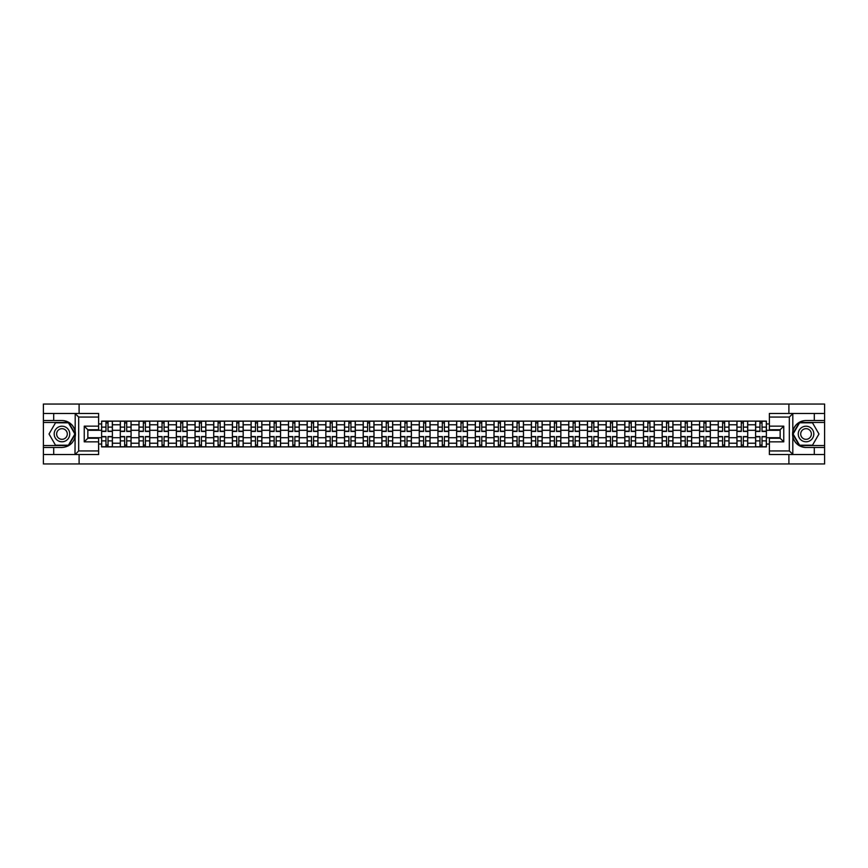 <?xml version="1.0" encoding="UTF-8"?>
<svg xmlns="http://www.w3.org/2000/svg" width="868" height="868" viewBox="0 0 868 868"><rect width="100%" height="100%" fill="white"/><g stroke="black" fill="none" stroke-linecap="round" stroke-linejoin="round"><path stroke-width="1.3" d="M98.616 417.052L78.673 417.052L74.973 413.461L98.616 413.461L98.616 429.747L87.842 429.747L87.842 438.253L98.616 438.253L98.616 454.539L74.973 454.539L75.191 431.396C73.324 424.669 68.919 421.045 61.964 420.524A13.476 13.476 0 0 1 75.191 436.604C73.324 443.331 68.919 446.955 61.964 447.476L43.4 447.476L43.4 463.946L824.6 463.946L824.6 422.445L799.363 422.445L792.69 434L799.363 445.555L824.6 445.555M806.036 420.524C799.081 421.045 794.676 424.669 792.81 431.396L792.81 436.604C794.676 443.331 799.081 446.955 806.036 447.476A13.476 13.476 0 0 1 792.56 434A13.476 13.476 0 0 1 806.036 420.524L824.6 420.524L824.6 404.054L43.4 404.054L43.4 445.555L68.637 445.555L75.31 434L68.637 422.445L43.4 422.445M120.294 446.879L120.294 424.777L112.395 424.777L112.395 446.879M112.395 424.777L112.395 421.121M120.294 424.777L120.294 421.121M131.079 421.121L131.079 446.879M138.988 446.879L138.988 421.121M149.763 421.121L149.763 446.879M157.672 446.879L157.672 421.121M168.446 421.121L168.446 446.879M176.356 446.879L176.356 421.121M187.13 421.121L187.13 446.879M195.04 446.879L195.04 421.121M205.824 421.121L205.824 446.879M213.723 446.879L213.723 421.121M224.508 421.121L224.508 446.879M232.407 446.879L232.407 421.121M243.192 421.121L243.192 446.879M251.102 446.879L251.102 421.121M261.876 421.121L261.876 446.879M269.785 446.879L269.785 421.121M280.559 421.121L280.559 446.879M288.469 446.879L288.469 421.121M299.243 421.121L299.243 446.879M307.153 446.879L307.153 421.121M317.938 421.121L317.938 446.879M325.836 446.879L325.836 421.121M336.621 421.121L336.621 446.879M344.52 446.879L344.52 421.121M355.305 421.121L355.305 446.879M363.215 446.879L363.215 421.121M373.989 421.121L373.989 446.879M381.898 446.879L381.898 421.121M392.672 421.121L392.672 446.879M400.582 446.879L400.582 421.121M411.367 421.121L411.367 446.879M419.266 446.879L419.266 421.121M430.051 421.121L430.051 446.879M437.949 446.879L437.949 421.121M448.734 421.121L448.734 446.879M456.633 446.879L456.633 421.121M467.418 421.121L467.418 446.879M475.328 446.879L475.328 421.121M486.102 421.121L486.102 446.879M494.011 446.879L494.011 421.121M504.785 421.121L504.785 446.879M512.695 446.879L512.695 421.121M523.48 421.121L523.48 446.879M531.379 446.879L531.379 421.121M542.164 421.121L542.164 446.879M550.062 446.879L550.062 421.121M560.847 421.121L560.847 446.879M568.757 446.879L568.757 421.121M579.531 421.121L579.531 446.879M587.441 446.879L587.441 421.121M598.215 421.121L598.215 446.879M606.124 446.879L606.124 421.121M616.898 421.121L616.898 446.879M624.808 446.879L624.808 421.121M635.593 421.121L635.593 446.879M643.492 446.879L643.492 421.121M654.277 421.121L654.277 446.879M662.175 446.879L662.175 421.121M672.96 421.121L672.96 446.879M680.87 446.879L680.87 421.121M691.644 421.121L691.644 446.879M699.554 446.879L699.554 421.121M710.328 421.121L710.328 446.879M718.237 446.879L718.237 421.121M729.011 421.121L729.011 446.879M736.921 446.879L736.921 421.121M747.706 421.121L747.706 446.879M755.605 446.879L755.605 421.121M755.605 437.711L747.706 437.711M736.921 437.711L729.011 437.711M718.237 437.711L710.328 437.711M699.554 437.711L691.644 437.711M680.87 437.711L672.96 437.711M662.175 437.711L654.277 437.711M643.492 437.711L635.593 437.711M624.808 437.711L616.898 437.711M606.124 437.711L598.215 437.711M587.441 437.711L579.531 437.711M568.757 437.711L560.847 437.711M550.062 437.711L542.164 437.711M531.379 437.711L523.48 437.711M512.695 437.711L504.785 437.711M494.011 437.711L486.102 437.711M475.328 437.711L467.418 437.711M456.633 437.711L448.734 437.711M437.949 437.711L430.051 437.711M419.266 437.711L411.367 437.711M400.582 437.711L392.672 437.711M381.898 437.711L373.989 437.711M363.215 437.711L355.305 437.711M344.52 437.711L336.621 437.711M325.836 437.711L317.938 437.711M307.153 437.711L299.243 437.711M288.469 437.711L280.559 437.711M269.785 437.711L261.876 437.711M251.102 437.711L243.192 437.711M232.407 437.711L224.508 437.711M213.723 437.711L205.824 437.711M195.04 437.711L187.13 437.711M176.356 437.711L168.446 437.711M157.672 437.711L149.763 437.711M138.988 437.711L131.079 437.711M120.294 437.711L112.395 437.711M755.605 430.289L747.706 430.289M736.921 430.289L729.011 430.289M718.237 430.289L710.328 430.289M699.554 430.289L691.644 430.289M680.87 430.289L672.96 430.289M662.175 430.289L654.277 430.289M643.492 430.289L635.593 430.289M624.808 430.289L616.898 430.289M606.124 430.289L598.215 430.289M587.441 430.289L579.531 430.289M568.757 430.289L560.847 430.289M550.062 430.289L542.164 430.289M531.379 430.289L523.48 430.289M512.695 430.289L504.785 430.289M494.011 430.289L486.102 430.289M475.328 430.289L467.418 430.289M456.633 430.289L448.734 430.289M437.949 430.289L430.051 430.289M419.266 430.289L411.367 430.289M400.582 430.289L392.672 430.289M381.898 430.289L373.989 430.289M363.215 430.289L355.305 430.289M344.52 430.289L336.621 430.289M325.836 430.289L317.938 430.289M307.153 430.289L299.243 430.289M288.469 430.289L280.559 430.289M269.785 430.289L261.876 430.289M251.102 430.289L243.192 430.289M232.407 430.289L224.508 430.289M213.723 430.289L205.824 430.289M195.04 430.289L187.13 430.289M176.356 430.289L168.446 430.289M157.672 430.289L149.763 430.289M138.988 430.289L131.079 430.289M120.294 430.289L112.395 430.289M87.842 437.711L101.61 437.711L101.61 430.289L87.842 430.289M98.616 423.942L101.61 423.942L101.61 430.289M780.158 430.289L766.39 430.289L766.39 421.121L101.61 421.121L101.61 423.942M766.39 423.942L769.384 423.942M769.384 444.058L766.39 444.058L766.39 437.711L780.158 437.711M101.61 437.711L101.61 446.879L766.39 446.879L766.39 444.058M101.61 444.058L98.616 444.058M788.904 463.946L788.904 454.539M788.904 413.461L788.904 404.054M79.097 463.946L79.097 454.539M79.097 413.461L79.097 404.054M766.39 430.289L766.39 437.711M108.023 445.078L105.983 445.078M105.983 422.922L108.023 422.922M126.706 445.078L124.666 445.078M124.666 422.922L126.706 422.922M145.39 445.078L143.361 445.078M143.361 422.922L145.39 422.922M164.074 445.078L162.045 445.078M162.045 422.922L164.074 422.922M182.768 445.078L180.728 445.078M180.728 422.922L182.768 422.922M201.452 445.078L199.412 445.078M199.412 422.922L201.452 422.922M220.136 445.078L218.096 445.078M218.096 422.922L220.136 422.922M238.819 445.078L236.78 445.078M236.78 422.922L238.819 422.922M257.503 445.078L255.474 445.078M255.474 422.922L257.503 422.922M276.187 445.078L274.158 445.078M274.158 422.922L276.187 422.922M294.881 445.078L292.841 445.078M292.841 422.922L294.881 422.922M313.565 445.078L311.525 445.078M311.525 422.922L313.565 422.922M332.249 445.078L330.209 445.078M330.209 422.922L332.249 422.922M350.932 445.078L348.893 445.078M348.893 422.922L350.932 422.922M369.616 445.078L367.587 445.078M367.587 422.922L369.616 422.922M388.3 445.078L386.271 445.078M386.271 422.922L388.3 422.922M406.994 445.078L404.955 445.078M404.955 422.922L406.994 422.922M425.678 445.078L423.638 445.078M423.638 422.922L425.678 422.922M444.362 445.078L442.322 445.078M442.322 422.922L444.362 422.922M463.045 445.078L461.006 445.078M461.006 422.922L463.045 422.922M481.729 445.078L479.7 445.078M479.7 422.922L481.729 422.922M500.413 445.078L498.384 445.078M498.384 422.922L500.413 422.922M519.107 445.078L517.068 445.078M517.068 422.922L519.107 422.922M537.791 445.078L535.751 445.078M535.751 422.922L537.791 422.922M556.475 445.078L554.435 445.078M554.435 422.922L556.475 422.922M575.159 445.078L573.119 445.078M573.119 422.922L575.159 422.922M593.842 445.078L591.813 445.078M591.813 422.922L593.842 422.922M612.526 445.078L610.497 445.078M610.497 422.922L612.526 422.922M631.22 445.078L629.181 445.078M629.181 422.922L631.22 422.922M649.904 445.078L647.864 445.078M647.864 422.922L649.904 422.922M668.588 445.078L666.548 445.078M666.548 422.922L668.588 422.922M687.272 445.078L685.232 445.078M685.232 422.922L687.272 422.922M705.955 445.078L703.926 445.078M703.926 422.922L705.955 422.922M724.639 445.078L722.61 445.078M722.61 422.922L724.639 422.922M743.333 445.078L741.294 445.078M741.294 422.922L743.333 422.922M762.017 445.078L759.977 445.078M759.977 422.922L762.017 422.922M108.023 431.429L108.023 421.24L112.33 421.24L112.33 431.429L108.023 431.429M105.983 422.803L108.023 422.803M105.983 421.24L101.675 421.24L101.675 431.429L105.983 431.429L105.983 421.24L108.023 421.24M105.983 436.571L105.983 446.76L101.675 446.76L101.675 436.571L105.983 436.571M108.023 445.197L105.983 445.197M108.023 446.76L112.33 446.76L112.33 436.571L108.023 436.571L108.023 446.76L105.983 446.76M126.706 431.429L126.706 421.24L131.014 421.24L131.014 431.429L126.706 431.429M124.666 422.803L126.706 422.803M124.666 421.24L120.359 421.24L120.359 431.429L124.666 431.429L124.666 421.24L126.706 421.24M145.39 431.429L145.39 421.24L149.708 421.24L149.708 431.429L145.39 431.429M143.361 422.803L145.39 422.803M143.361 421.24L139.043 421.24L139.043 431.429L143.361 431.429L143.361 421.24L145.39 421.24M53.697 447.476L53.697 454.539L43.4 454.539M74.973 454.539L53.697 454.539M43.4 447.476L43.4 445.555M74.973 413.461L53.697 413.461L53.697 420.524L43.4 420.524M53.697 413.461L43.4 413.461M61.964 420.524L53.697 420.524M87.842 429.747L84.239 426.155L98.616 426.155M98.616 441.845L84.239 441.845L87.842 438.253M75.191 454.441L78.673 450.948L98.616 450.948M793.026 413.461L789.327 417.052L769.384 417.052L769.384 413.461L824.6 413.461M814.303 420.524L814.303 413.461M769.384 450.948L789.327 450.948L793.026 454.539L769.384 454.539L769.384 438.253L780.158 438.253L780.158 429.747L769.384 429.747L769.384 417.052M824.6 420.524L824.6 422.445M793.026 454.539L814.303 454.539L814.303 447.476L824.6 447.476M814.303 454.539L824.6 454.539M806.036 447.476L814.303 447.476M780.158 438.253L783.761 441.845L769.384 441.845M769.384 426.155L783.761 426.155L780.158 429.747M54.185 434A7.79 7.79 0 0 0 61.964 441.79A7.79 7.79 0 0 0 69.755 434A7.79 7.79 0 0 0 61.964 426.21A7.79 7.79 0 0 0 54.185 434M56.637 434A5.327 5.327 0 0 0 61.964 439.327A5.327 5.327 0 0 0 67.292 434A5.327 5.327 0 0 0 61.964 428.673A5.327 5.327 0 0 0 56.637 434M68.431 422.803L74.898 434L68.431 445.197L55.498 445.197L49.031 434L55.498 422.803L68.431 422.803M798.245 434A7.79 7.79 0 0 0 806.036 441.79A7.79 7.79 0 0 0 813.815 434A7.79 7.79 0 0 0 806.036 426.21A7.79 7.79 0 0 0 798.245 434M800.708 434A5.327 5.327 0 0 0 806.036 439.327A5.327 5.327 0 0 0 811.363 434A5.327 5.327 0 0 0 806.036 428.673A5.327 5.327 0 0 0 800.708 434M812.502 422.803L818.969 434L812.502 445.197L799.569 445.197L793.102 434L799.569 422.803L812.502 422.803M124.666 436.571L124.666 446.76L120.359 446.76L120.359 436.571L124.666 436.571M126.706 445.197L124.666 445.197M126.706 446.76L131.014 446.76L131.014 436.571L126.706 436.571L126.706 446.76L124.666 446.76M143.361 436.571L143.361 446.76L139.043 446.76L139.043 436.571L143.361 436.571M145.39 445.197L143.361 445.197M145.39 446.76L149.708 446.76L149.708 436.571L145.39 436.571L145.39 446.76L143.361 446.76M164.074 431.429L164.074 421.24L168.392 421.24L168.392 431.429L164.074 431.429M162.045 422.803L164.074 422.803M162.045 421.24L157.726 421.24L157.726 431.429L162.045 431.429L162.045 421.24L164.074 421.24M182.768 431.429L182.768 421.24L187.076 421.24L187.076 431.429L182.768 431.429M180.728 422.803L182.768 422.803M180.728 421.24L176.41 421.24L176.41 431.429L180.728 431.429L180.728 421.24L182.768 421.24M201.452 431.429L201.452 421.24L205.759 421.24L205.759 431.429L201.452 431.429M199.412 422.803L201.452 422.803M199.412 421.24L195.105 421.24L195.105 431.429L199.412 431.429L199.412 421.24L201.452 421.24M162.045 436.571L162.045 446.76L157.726 446.76L157.726 436.571L162.045 436.571M164.074 445.197L162.045 445.197M164.074 446.76L168.392 446.76L168.392 436.571L164.074 436.571L164.074 446.76L162.045 446.76M180.728 436.571L180.728 446.76L176.41 446.76L176.41 436.571L180.728 436.571M182.768 445.197L180.728 445.197M182.768 446.76L187.076 446.76L187.076 436.571L182.768 436.571L182.768 446.76L180.728 446.76M199.412 436.571L199.412 446.76L195.105 446.76L195.105 436.571L199.412 436.571M201.452 445.197L199.412 445.197M201.452 446.76L205.759 446.76L205.759 436.571L201.452 436.571L201.452 446.76L199.412 446.76M220.136 431.429L220.136 421.24L224.443 421.24L224.443 431.429L220.136 431.429M218.096 422.803L220.136 422.803M218.096 421.24L213.788 421.24L213.788 431.429L218.096 431.429L218.096 421.24L220.136 421.24M218.096 436.571L218.096 446.76L213.788 446.76L213.788 436.571L218.096 436.571M220.136 445.197L218.096 445.197M220.136 446.76L224.443 446.76L224.443 436.571L220.136 436.571L220.136 446.76L218.096 446.76M238.819 431.429L238.819 421.24L243.127 421.24L243.127 431.429L238.819 431.429M236.78 422.803L238.819 422.803M236.78 421.24L232.472 421.24L232.472 431.429L236.78 431.429L236.78 421.24L238.819 421.24M236.78 436.571L236.78 446.76L232.472 446.76L232.472 436.571L236.78 436.571M238.819 445.197L236.78 445.197M238.819 446.76L243.127 446.76L243.127 436.571L238.819 436.571L238.819 446.76L236.78 446.76M257.503 431.429L257.503 421.24L261.821 421.24L261.821 431.429L257.503 431.429M255.474 422.803L257.503 422.803M255.474 421.24L251.156 421.24L251.156 431.429L255.474 431.429L255.474 421.24L257.503 421.24M255.474 436.571L255.474 446.76L251.156 446.76L251.156 436.571L255.474 436.571M257.503 445.197L255.474 445.197M257.503 446.76L261.821 446.76L261.821 436.571L257.503 436.571L257.503 446.76L255.474 446.76M276.187 431.429L276.187 421.24L280.505 421.24L280.505 431.429L276.187 431.429M274.158 422.803L276.187 422.803M274.158 421.24L269.839 421.24L269.839 431.429L274.158 431.429L274.158 421.24L276.187 421.24M274.158 436.571L274.158 446.76L269.839 446.76L269.839 436.571L274.158 436.571M276.187 445.197L274.158 445.197M276.187 446.76L280.505 446.76L280.505 436.571L276.187 436.571L276.187 446.76L274.158 446.76M294.881 431.429L294.881 421.24L299.189 421.24L299.189 431.429L294.881 431.429M292.841 422.803L294.881 422.803M292.841 421.24L288.523 421.24L288.523 431.429L292.841 431.429L292.841 421.24L294.881 421.24M292.841 436.571L292.841 446.76L288.523 446.76L288.523 436.571L292.841 436.571M294.881 445.197L292.841 445.197M294.881 446.76L299.189 446.76L299.189 436.571L294.881 436.571L294.881 446.76L292.841 446.76M313.565 431.429L313.565 421.24L317.872 421.24L317.872 431.429L313.565 431.429M311.525 422.803L313.565 422.803M311.525 421.24L307.218 421.24L307.218 431.429L311.525 431.429L311.525 421.24L313.565 421.24M311.525 436.571L311.525 446.76L307.218 446.76L307.218 436.571L311.525 436.571M313.565 445.197L311.525 445.197M313.565 446.76L317.872 446.76L317.872 436.571L313.565 436.571L313.565 446.76L311.525 446.76M332.249 431.429L332.249 421.24L336.556 421.24L336.556 431.429L332.249 431.429M330.209 422.803L332.249 422.803M330.209 421.24L325.901 421.24L325.901 431.429L330.209 431.429L330.209 421.24L332.249 421.24M330.209 436.571L330.209 446.76L325.901 446.76L325.901 436.571L330.209 436.571M332.249 445.197L330.209 445.197M332.249 446.76L336.556 446.76L336.556 436.571L332.249 436.571L332.249 446.76L330.209 446.76M350.932 431.429L350.932 421.24L355.24 421.24L355.24 431.429L350.932 431.429M348.893 422.803L350.932 422.803M348.893 421.24L344.585 421.24L344.585 431.429L348.893 431.429L348.893 421.24L350.932 421.24M348.893 436.571L348.893 446.76L344.585 446.76L344.585 436.571L348.893 436.571M350.932 445.197L348.893 445.197M350.932 446.76L355.24 446.76L355.24 436.571L350.932 436.571L350.932 446.76L348.893 446.76M369.616 431.429L369.616 421.24L373.934 421.24L373.934 431.429L369.616 431.429M367.587 422.803L369.616 422.803M367.587 421.24L363.269 421.24L363.269 431.429L367.587 431.429L367.587 421.24L369.616 421.24M367.587 436.571L367.587 446.76L363.269 446.76L363.269 436.571L367.587 436.571M369.616 445.197L367.587 445.197M369.616 446.76L373.934 446.76L373.934 436.571L369.616 436.571L369.616 446.76L367.587 446.76M388.3 431.429L388.3 421.24L392.618 421.24L392.618 431.429L388.3 431.429M386.271 422.803L388.3 422.803M386.271 421.24L381.953 421.24L381.953 431.429L386.271 431.429L386.271 421.24L388.3 421.24M386.271 436.571L386.271 446.76L381.953 446.76L381.953 436.571L386.271 436.571M388.3 445.197L386.271 445.197M388.3 446.76L392.618 446.76L392.618 436.571L388.3 436.571L388.3 446.76L386.271 446.76M406.994 431.429L406.994 421.24L411.302 421.24L411.302 431.429L406.994 431.429M404.955 422.803L406.994 422.803M404.955 421.24L400.636 421.24L400.636 431.429L404.955 431.429L404.955 421.24L406.994 421.24M404.955 436.571L404.955 446.76L400.636 446.76L400.636 436.571L404.955 436.571M406.994 445.197L404.955 445.197M406.994 446.76L411.302 446.76L411.302 436.571L406.994 436.571L406.994 446.76L404.955 446.76M425.678 431.429L425.678 421.24L429.986 421.24L429.986 431.429L425.678 431.429M423.638 422.803L425.678 422.803M423.638 421.24L419.331 421.24L419.331 431.429L423.638 431.429L423.638 421.24L425.678 421.24M423.638 436.571L423.638 446.76L419.331 446.76L419.331 436.571L423.638 436.571M425.678 445.197L423.638 445.197M425.678 446.76L429.986 446.76L429.986 436.571L425.678 436.571L425.678 446.76L423.638 446.76M444.362 431.429L444.362 421.24L448.669 421.24L448.669 431.429L444.362 431.429M442.322 422.803L444.362 422.803M442.322 421.24L438.014 421.24L438.014 431.429L442.322 431.429L442.322 421.24L444.362 421.24M442.322 436.571L442.322 446.76L438.014 446.76L438.014 436.571L442.322 436.571M444.362 445.197L442.322 445.197M444.362 446.76L448.669 446.76L448.669 436.571L444.362 436.571L444.362 446.76L442.322 446.76M463.045 431.429L463.045 421.24L467.364 421.24L467.364 431.429L463.045 431.429M461.006 422.803L463.045 422.803M461.006 421.24L456.698 421.24L456.698 431.429L461.006 431.429L461.006 421.24L463.045 421.24M461.006 436.571L461.006 446.76L456.698 446.76L456.698 436.571L461.006 436.571M463.045 445.197L461.006 445.197M463.045 446.76L467.364 446.76L467.364 436.571L463.045 436.571L463.045 446.76L461.006 446.76M481.729 431.429L481.729 421.24L486.047 421.24L486.047 431.429L481.729 431.429M479.7 422.803L481.729 422.803M479.7 421.24L475.382 421.24L475.382 431.429L479.7 431.429L479.7 421.24L481.729 421.24M479.7 436.571L479.7 446.76L475.382 446.76L475.382 436.571L479.7 436.571M481.729 445.197L479.7 445.197M481.729 446.76L486.047 446.76L486.047 436.571L481.729 436.571L481.729 446.76L479.7 446.76M500.413 431.429L500.413 421.24L504.731 421.24L504.731 431.429L500.413 431.429M498.384 422.803L500.413 422.803M498.384 421.24L494.066 421.24L494.066 431.429L498.384 431.429L498.384 421.24L500.413 421.24M498.384 436.571L498.384 446.76L494.066 446.76L494.066 436.571L498.384 436.571M500.413 445.197L498.384 445.197M500.413 446.76L504.731 446.76L504.731 436.571L500.413 436.571L500.413 446.76L498.384 446.76M519.107 431.429L519.107 421.24L523.415 421.24L523.415 431.429L519.107 431.429M517.068 422.803L519.107 422.803M517.068 421.24L512.76 421.24L512.76 431.429L517.068 431.429L517.068 421.24L519.107 421.24M517.068 436.571L517.068 446.76L512.76 446.76L512.76 436.571L517.068 436.571M519.107 445.197L517.068 445.197M519.107 446.76L523.415 446.76L523.415 436.571L519.107 436.571L519.107 446.76L517.068 446.76M537.791 431.429L537.791 421.24L542.099 421.24L542.099 431.429L537.791 431.429M535.751 422.803L537.791 422.803M535.751 421.24L531.444 421.24L531.444 431.429L535.751 431.429L535.751 421.24L537.791 421.24M535.751 436.571L535.751 446.76L531.444 446.76L531.444 436.571L535.751 436.571M537.791 445.197L535.751 445.197M537.791 446.76L542.099 446.76L542.099 436.571L537.791 436.571L537.791 446.76L535.751 446.76M556.475 431.429L556.475 421.24L560.782 421.24L560.782 431.429L556.475 431.429M554.435 422.803L556.475 422.803M554.435 421.24L550.128 421.24L550.128 431.429L554.435 431.429L554.435 421.24L556.475 421.24M554.435 436.571L554.435 446.76L550.128 446.76L550.128 436.571L554.435 436.571M556.475 445.197L554.435 445.197M556.475 446.76L560.782 446.76L560.782 436.571L556.475 436.571L556.475 446.76L554.435 446.76M575.159 431.429L575.159 421.24L579.477 421.24L579.477 431.429L575.159 431.429M573.119 422.803L575.159 422.803M573.119 421.24L568.811 421.24L568.811 431.429L573.119 431.429L573.119 421.24L575.159 421.24M573.119 436.571L573.119 446.76L568.811 446.76L568.811 436.571L573.119 436.571M575.159 445.197L573.119 445.197M575.159 446.76L579.477 446.76L579.477 436.571L575.159 436.571L575.159 446.76L573.119 446.76M593.842 431.429L593.842 421.24L598.16 421.24L598.16 431.429L593.842 431.429M591.813 422.803L593.842 422.803M591.813 421.24L587.495 421.24L587.495 431.429L591.813 431.429L591.813 421.24L593.842 421.24M591.813 436.571L591.813 446.76L587.495 446.76L587.495 436.571L591.813 436.571M593.842 445.197L591.813 445.197M593.842 446.76L598.16 446.76L598.16 436.571L593.842 436.571L593.842 446.76L591.813 446.76M612.526 431.429L612.526 421.24L616.844 421.24L616.844 431.429L612.526 431.429M610.497 422.803L612.526 422.803M610.497 421.24L606.179 421.24L606.179 431.429L610.497 431.429L610.497 421.24L612.526 421.24M610.497 436.571L610.497 446.76L606.179 446.76L606.179 436.571L610.497 436.571M612.526 445.197L610.497 445.197M612.526 446.76L616.844 446.76L616.844 436.571L612.526 436.571L612.526 446.76L610.497 446.76M631.22 431.429L631.22 421.24L635.528 421.24L635.528 431.429L631.22 431.429M629.181 422.803L631.22 422.803M629.181 421.24L624.873 421.24L624.873 431.429L629.181 431.429L629.181 421.24L631.22 421.24M629.181 436.571L629.181 446.76L624.873 446.76L624.873 436.571L629.181 436.571M631.22 445.197L629.181 445.197M631.22 446.76L635.528 446.76L635.528 436.571L631.22 436.571L631.22 446.76L629.181 446.76M649.904 431.429L649.904 421.24L654.212 421.24L654.212 431.429L649.904 431.429M647.864 422.803L649.904 422.803M647.864 421.24L643.557 421.24L643.557 431.429L647.864 431.429L647.864 421.24L649.904 421.24M647.864 436.571L647.864 446.76L643.557 446.76L643.557 436.571L647.864 436.571M649.904 445.197L647.864 445.197M649.904 446.76L654.212 446.76L654.212 436.571L649.904 436.571L649.904 446.76L647.864 446.76M668.588 431.429L668.588 421.24L672.895 421.24L672.895 431.429L668.588 431.429M666.548 422.803L668.588 422.803M666.548 421.24L662.241 421.24L662.241 431.429L666.548 431.429L666.548 421.24L668.588 421.24M666.548 436.571L666.548 446.76L662.241 446.76L662.241 436.571L666.548 436.571M668.588 445.197L666.548 445.197M668.588 446.76L672.895 446.76L672.895 436.571L668.588 436.571L668.588 446.76L666.548 446.76M687.272 431.429L687.272 421.24L691.59 421.24L691.59 431.429L687.272 431.429M685.232 422.803L687.272 422.803M685.232 421.24L680.924 421.24L680.924 431.429L685.232 431.429L685.232 421.24L687.272 421.24M685.232 436.571L685.232 446.76L680.924 446.76L680.924 436.571L685.232 436.571M687.272 445.197L685.232 445.197M687.272 446.76L691.59 446.76L691.59 436.571L687.272 436.571L687.272 446.76L685.232 446.76M705.955 431.429L705.955 421.24L710.274 421.24L710.274 431.429L705.955 431.429M703.926 422.803L705.955 422.803M703.926 421.24L699.608 421.24L699.608 431.429L703.926 431.429L703.926 421.24L705.955 421.24M703.926 436.571L703.926 446.76L699.608 446.76L699.608 436.571L703.926 436.571M705.955 445.197L703.926 445.197M705.955 446.76L710.274 446.76L710.274 436.571L705.955 436.571L705.955 446.76L703.926 446.76M724.639 431.429L724.639 421.24L728.957 421.24L728.957 431.429L724.639 431.429M722.61 422.803L724.639 422.803M722.61 421.24L718.292 421.24L718.292 431.429L722.61 431.429L722.61 421.24L724.639 421.24M722.61 436.571L722.61 446.76L718.292 446.76L718.292 436.571L722.61 436.571M724.639 445.197L722.61 445.197M724.639 446.76L728.957 446.76L728.957 436.571L724.639 436.571L724.639 446.76L722.61 446.76M743.333 431.429L743.333 421.24L747.641 421.24L747.641 431.429L743.333 431.429M741.294 422.803L743.333 422.803M741.294 421.24L736.986 421.24L736.986 431.429L741.294 431.429L741.294 421.24L743.333 421.24M741.294 436.571L741.294 446.76L736.986 446.76L736.986 436.571L741.294 436.571M743.333 445.197L741.294 445.197M743.333 446.76L747.641 446.76L747.641 436.571L743.333 436.571L743.333 446.76L741.294 446.76M762.017 431.429L762.017 421.24L766.325 421.24L766.325 431.429L762.017 431.429M759.977 422.803L762.017 422.803M759.977 421.24L755.67 421.24L755.67 431.429L759.977 431.429L759.977 421.24L762.017 421.24M759.977 436.571L759.977 446.76L755.67 446.76L755.67 436.571L759.977 436.571M762.017 445.197L759.977 445.197M762.017 446.76L766.325 446.76L766.325 436.571L762.017 436.571L762.017 446.76L759.977 446.76M736.921 424.777L729.011 424.777M718.237 424.777L710.328 424.777M699.554 424.777L691.644 424.777M680.87 424.777L672.96 424.777M662.175 424.777L654.277 424.777M643.492 424.777L635.593 424.777M624.808 424.777L616.898 424.777M606.124 424.777L598.215 424.777M587.441 424.777L579.531 424.777M568.757 424.777L560.847 424.777M550.062 424.777L542.164 424.777M531.379 424.777L523.48 424.777M512.695 424.777L504.785 424.777M494.011 424.777L486.102 424.777M475.328 424.777L467.418 424.777M456.633 424.777L448.734 424.777M437.949 424.777L430.051 424.777M419.266 424.777L411.367 424.777M400.582 424.777L392.672 424.777M381.898 424.777L373.989 424.777M363.215 424.777L355.305 424.777M344.52 424.777L336.621 424.777M325.836 424.777L317.938 424.777M307.153 424.777L299.243 424.777M288.469 424.777L280.559 424.777M269.785 424.777L261.876 424.777M251.102 424.777L243.192 424.777M232.407 424.777L224.508 424.777M213.723 424.777L205.824 424.777M195.04 424.777L187.13 424.777M176.356 424.777L168.446 424.777M157.672 424.777L149.763 424.777M138.988 424.777L131.079 424.777M755.605 424.777L747.706 424.777M736.921 443.222L729.011 443.222M718.237 443.222L710.328 443.222M699.554 443.222L691.644 443.222M680.87 443.222L672.96 443.222M662.175 443.222L654.277 443.222M643.492 443.222L635.593 443.222M624.808 443.222L616.898 443.222M606.124 443.222L598.215 443.222M587.441 443.222L579.531 443.222M568.757 443.222L560.847 443.222M550.062 443.222L542.164 443.222M531.379 443.222L523.48 443.222M512.695 443.222L504.785 443.222M494.011 443.222L486.102 443.222M475.328 443.222L467.418 443.222M456.633 443.222L448.734 443.222M437.949 443.222L430.051 443.222M419.266 443.222L411.367 443.222M400.582 443.222L392.672 443.222M381.898 443.222L373.989 443.222M363.215 443.222L355.305 443.222M344.52 443.222L336.621 443.222M325.836 443.222L317.938 443.222M307.153 443.222L299.243 443.222M288.469 443.222L280.559 443.222M269.785 443.222L261.876 443.222M251.102 443.222L243.192 443.222M232.407 443.222L224.508 443.222M213.723 443.222L205.824 443.222M195.04 443.222L187.13 443.222M176.356 443.222L168.446 443.222M157.672 443.222L149.763 443.222M138.988 443.222L131.079 443.222M120.294 443.222L112.395 443.222M755.605 443.222L747.706 443.222M108.023 431.168L112.33 431.168M108.023 427.132L112.33 427.132M101.675 431.168L105.983 431.168M101.675 427.132L105.983 427.132M105.983 436.832L101.675 436.832M105.983 440.868L101.675 440.868M112.33 436.832L108.023 436.832M112.33 440.868L108.023 440.868M126.706 431.168L131.014 431.168M126.706 427.132L131.014 427.132M120.359 431.168L124.666 431.168M120.359 427.132L124.666 427.132M145.39 431.168L149.708 431.168M145.39 427.132L149.708 427.132M139.043 431.168L143.361 431.168M139.043 427.132L143.361 427.132M75.191 431.396L75.191 413.559M78.673 417.052L78.673 450.948M84.239 441.845L84.239 426.155M792.81 413.559L792.81 431.396M792.81 436.604L792.81 454.441M789.327 450.948L789.327 417.052M783.761 426.155L783.761 441.845M124.666 436.832L120.359 436.832M124.666 440.868L120.359 440.868M131.014 436.832L126.706 436.832M131.014 440.868L126.706 440.868M143.361 436.832L139.043 436.832M143.361 440.868L139.043 440.868M149.708 436.832L145.39 436.832M149.708 440.868L145.39 440.868M164.074 431.168L168.392 431.168M164.074 427.132L168.392 427.132M157.726 431.168L162.045 431.168M157.726 427.132L162.045 427.132M182.768 431.168L187.076 431.168M182.768 427.132L187.076 427.132M176.41 431.168L180.728 431.168M176.41 427.132L180.728 427.132M201.452 431.168L205.759 431.168M201.452 427.132L205.759 427.132M195.105 431.168L199.412 431.168M195.105 427.132L199.412 427.132M162.045 436.832L157.726 436.832M162.045 440.868L157.726 440.868M168.392 436.832L164.074 436.832M168.392 440.868L164.074 440.868M180.728 436.832L176.41 436.832M180.728 440.868L176.41 440.868M187.076 436.832L182.768 436.832M187.076 440.868L182.768 440.868M199.412 436.832L195.105 436.832M199.412 440.868L195.105 440.868M205.759 436.832L201.452 436.832M205.759 440.868L201.452 440.868M220.136 431.168L224.443 431.168M220.136 427.132L224.443 427.132M213.788 431.168L218.096 431.168M213.788 427.132L218.096 427.132M218.096 436.832L213.788 436.832M218.096 440.868L213.788 440.868M224.443 436.832L220.136 436.832M224.443 440.868L220.136 440.868M238.819 431.168L243.127 431.168M238.819 427.132L243.127 427.132M232.472 431.168L236.78 431.168M232.472 427.132L236.78 427.132M236.78 436.832L232.472 436.832M236.78 440.868L232.472 440.868M243.127 436.832L238.819 436.832M243.127 440.868L238.819 440.868M257.503 431.168L261.821 431.168M257.503 427.132L261.821 427.132M251.156 431.168L255.474 431.168M251.156 427.132L255.474 427.132M255.474 436.832L251.156 436.832M255.474 440.868L251.156 440.868M261.821 436.832L257.503 436.832M261.821 440.868L257.503 440.868M276.187 431.168L280.505 431.168M276.187 427.132L280.505 427.132M269.839 431.168L274.158 431.168M269.839 427.132L274.158 427.132M274.158 436.832L269.839 436.832M274.158 440.868L269.839 440.868M280.505 436.832L276.187 436.832M280.505 440.868L276.187 440.868M294.881 431.168L299.189 431.168M294.881 427.132L299.189 427.132M288.523 431.168L292.841 431.168M288.523 427.132L292.841 427.132M292.841 436.832L288.523 436.832M292.841 440.868L288.523 440.868M299.189 436.832L294.881 436.832M299.189 440.868L294.881 440.868M313.565 431.168L317.872 431.168M313.565 427.132L317.872 427.132M307.218 431.168L311.525 431.168M307.218 427.132L311.525 427.132M311.525 436.832L307.218 436.832M311.525 440.868L307.218 440.868M317.872 436.832L313.565 436.832M317.872 440.868L313.565 440.868M332.249 431.168L336.556 431.168M332.249 427.132L336.556 427.132M325.901 431.168L330.209 431.168M325.901 427.132L330.209 427.132M330.209 436.832L325.901 436.832M330.209 440.868L325.901 440.868M336.556 436.832L332.249 436.832M336.556 440.868L332.249 440.868M350.932 431.168L355.24 431.168M350.932 427.132L355.24 427.132M344.585 431.168L348.893 431.168M344.585 427.132L348.893 427.132M348.893 436.832L344.585 436.832M348.893 440.868L344.585 440.868M355.24 436.832L350.932 436.832M355.24 440.868L350.932 440.868M369.616 431.168L373.934 431.168M369.616 427.132L373.934 427.132M363.269 431.168L367.587 431.168M363.269 427.132L367.587 427.132M367.587 436.832L363.269 436.832M367.587 440.868L363.269 440.868M373.934 436.832L369.616 436.832M373.934 440.868L369.616 440.868M388.3 431.168L392.618 431.168M388.3 427.132L392.618 427.132M381.953 431.168L386.271 431.168M381.953 427.132L386.271 427.132M386.271 436.832L381.953 436.832M386.271 440.868L381.953 440.868M392.618 436.832L388.3 436.832M392.618 440.868L388.3 440.868M406.994 431.168L411.302 431.168M406.994 427.132L411.302 427.132M400.636 431.168L404.955 431.168M400.636 427.132L404.955 427.132M404.955 436.832L400.636 436.832M404.955 440.868L400.636 440.868M411.302 436.832L406.994 436.832M411.302 440.868L406.994 440.868M425.678 431.168L429.986 431.168M425.678 427.132L429.986 427.132M419.331 431.168L423.638 431.168M419.331 427.132L423.638 427.132M423.638 436.832L419.331 436.832M423.638 440.868L419.331 440.868M429.986 436.832L425.678 436.832M429.986 440.868L425.678 440.868M444.362 431.168L448.669 431.168M444.362 427.132L448.669 427.132M438.014 431.168L442.322 431.168M438.014 427.132L442.322 427.132M442.322 436.832L438.014 436.832M442.322 440.868L438.014 440.868M448.669 436.832L444.362 436.832M448.669 440.868L444.362 440.868M463.045 431.168L467.364 431.168M463.045 427.132L467.364 427.132M456.698 431.168L461.006 431.168M456.698 427.132L461.006 427.132M461.006 436.832L456.698 436.832M461.006 440.868L456.698 440.868M467.364 436.832L463.045 436.832M467.364 440.868L463.045 440.868M481.729 431.168L486.047 431.168M481.729 427.132L486.047 427.132M475.382 431.168L479.7 431.168M475.382 427.132L479.7 427.132M479.7 436.832L475.382 436.832M479.7 440.868L475.382 440.868M486.047 436.832L481.729 436.832M486.047 440.868L481.729 440.868M500.413 431.168L504.731 431.168M500.413 427.132L504.731 427.132M494.066 431.168L498.384 431.168M494.066 427.132L498.384 427.132M498.384 436.832L494.066 436.832M498.384 440.868L494.066 440.868M504.731 436.832L500.413 436.832M504.731 440.868L500.413 440.868M519.107 431.168L523.415 431.168M519.107 427.132L523.415 427.132M512.76 431.168L517.068 431.168M512.76 427.132L517.068 427.132M517.068 436.832L512.76 436.832M517.068 440.868L512.76 440.868M523.415 436.832L519.107 436.832M523.415 440.868L519.107 440.868M537.791 431.168L542.099 431.168M537.791 427.132L542.099 427.132M531.444 431.168L535.751 431.168M531.444 427.132L535.751 427.132M535.751 436.832L531.444 436.832M535.751 440.868L531.444 440.868M542.099 436.832L537.791 436.832M542.099 440.868L537.791 440.868M556.475 431.168L560.782 431.168M556.475 427.132L560.782 427.132M550.128 431.168L554.435 431.168M550.128 427.132L554.435 427.132M554.435 436.832L550.128 436.832M554.435 440.868L550.128 440.868M560.782 436.832L556.475 436.832M560.782 440.868L556.475 440.868M575.159 431.168L579.477 431.168M575.159 427.132L579.477 427.132M568.811 431.168L573.119 431.168M568.811 427.132L573.119 427.132M573.119 436.832L568.811 436.832M573.119 440.868L568.811 440.868M579.477 436.832L575.159 436.832M579.477 440.868L575.159 440.868M593.842 431.168L598.16 431.168M593.842 427.132L598.16 427.132M587.495 431.168L591.813 431.168M587.495 427.132L591.813 427.132M591.813 436.832L587.495 436.832M591.813 440.868L587.495 440.868M598.16 436.832L593.842 436.832M598.16 440.868L593.842 440.868M612.526 431.168L616.844 431.168M612.526 427.132L616.844 427.132M606.179 431.168L610.497 431.168M606.179 427.132L610.497 427.132M610.497 436.832L606.179 436.832M610.497 440.868L606.179 440.868M616.844 436.832L612.526 436.832M616.844 440.868L612.526 440.868M631.22 431.168L635.528 431.168M631.22 427.132L635.528 427.132M624.873 431.168L629.181 431.168M624.873 427.132L629.181 427.132M629.181 436.832L624.873 436.832M629.181 440.868L624.873 440.868M635.528 436.832L631.22 436.832M635.528 440.868L631.22 440.868M649.904 431.168L654.212 431.168M649.904 427.132L654.212 427.132M643.557 431.168L647.864 431.168M643.557 427.132L647.864 427.132M647.864 436.832L643.557 436.832M647.864 440.868L643.557 440.868M654.212 436.832L649.904 436.832M654.212 440.868L649.904 440.868M668.588 431.168L672.895 431.168M668.588 427.132L672.895 427.132M662.241 431.168L666.548 431.168M662.241 427.132L666.548 427.132M666.548 436.832L662.241 436.832M666.548 440.868L662.241 440.868M672.895 436.832L668.588 436.832M672.895 440.868L668.588 440.868M687.272 431.168L691.59 431.168M687.272 427.132L691.59 427.132M680.924 431.168L685.232 431.168M680.924 427.132L685.232 427.132M685.232 436.832L680.924 436.832M685.232 440.868L680.924 440.868M691.59 436.832L687.272 436.832M691.59 440.868L687.272 440.868M705.955 431.168L710.274 431.168M705.955 427.132L710.274 427.132M699.608 431.168L703.926 431.168M699.608 427.132L703.926 427.132M703.926 436.832L699.608 436.832M703.926 440.868L699.608 440.868M710.274 436.832L705.955 436.832M710.274 440.868L705.955 440.868M724.639 431.168L728.957 431.168M724.639 427.132L728.957 427.132M718.292 431.168L722.61 431.168M718.292 427.132L722.61 427.132M722.61 436.832L718.292 436.832M722.61 440.868L718.292 440.868M728.957 436.832L724.639 436.832M728.957 440.868L724.639 440.868M743.333 431.168L747.641 431.168M743.333 427.132L747.641 427.132M736.986 431.168L741.294 431.168M736.986 427.132L741.294 427.132M741.294 436.832L736.986 436.832M741.294 440.868L736.986 440.868M747.641 436.832L743.333 436.832M747.641 440.868L743.333 440.868M762.017 431.168L766.325 431.168M762.017 427.132L766.325 427.132M755.67 431.168L759.977 431.168M755.67 427.132L759.977 427.132M759.977 436.832L755.67 436.832M759.977 440.868L755.67 440.868M766.325 436.832L762.017 436.832M766.325 440.868L762.017 440.868"/></g></svg>
